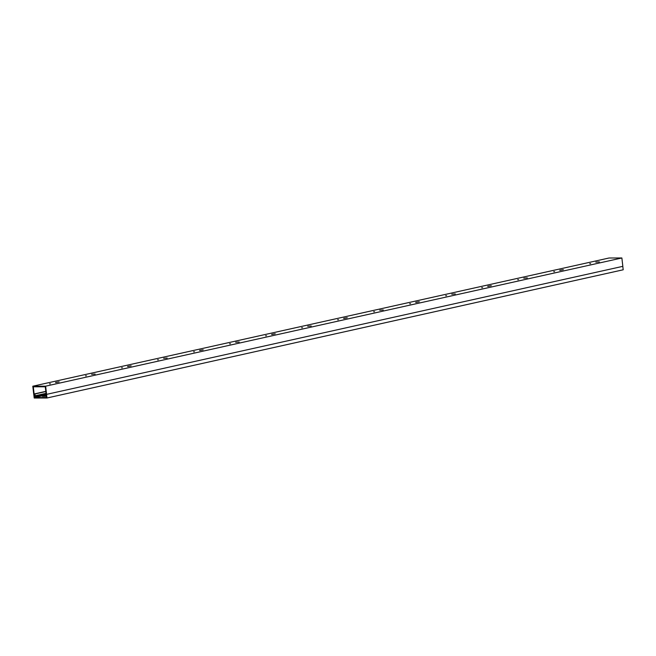<?xml version="1.0" encoding="UTF-8"?>
<svg xmlns="http://www.w3.org/2000/svg" width="656" height="656" viewBox="0 0 656 656"><rect width="100%" height="100%" fill="white"/><g stroke="black" fill="none" stroke-linecap="round" stroke-linejoin="round"><path stroke-width="0.98" d="M32.8 386.212L609.03 258.005L621.872 257.972L622.839 266.336L45.789 394.535L46.002 396.347L42.427 396.355L42.353 395.757L45.502 395.748L45.297 393.936L46.117 393.936L45.289 386.786L33.292 386.81L34.12 393.969L34.948 393.961L35.153 395.773L38.302 395.765L38.368 396.363L34.801 396.38L34.588 394.568L33.768 394.568L32.8 386.212L45.641 386.179L46.609 394.535M46.1 393.756L45.297 393.936M45.428 395.068L42.353 395.757M46.453 396.249L46.002 396.347M621.872 257.972L45.641 386.179M590.613 263.597L589.719 263.663L590.613 263.597M554.599 271.609L553.705 271.674L554.599 271.609M595.804 262.146L599.346 261.892L595.804 262.146M559.781 270.239L563.348 269.682L559.798 270.379M518.584 279.628L517.691 279.686L518.584 279.628M482.57 287.64L481.676 287.697L482.57 287.64M523.775 278.169L527.317 277.914L523.775 278.169M487.752 286.262L491.319 285.704L487.769 286.401M446.556 295.651L445.662 295.708L446.556 295.651M410.541 303.662L409.647 303.728L410.541 303.662M451.746 294.191L455.289 293.937L451.746 294.191M415.724 302.285L419.291 301.735L415.74 302.432M374.527 311.674L373.633 311.739L374.527 311.674M338.512 319.685L337.619 319.751L338.512 319.685M379.717 310.222L383.26 309.968L379.717 310.222M343.695 318.316L347.262 317.758L343.711 318.455M302.498 327.705L301.604 327.762L302.498 327.705M266.484 335.716L265.59 335.774L266.484 335.716M307.689 326.245L311.231 325.991L307.689 326.245M271.666 334.339L275.233 333.781L271.682 334.478M230.469 343.728L229.575 343.785L230.469 343.728M194.455 351.739L193.561 351.805L194.455 351.739M235.66 342.268L239.202 342.014L235.66 342.268M199.637 350.361L203.204 349.812L199.654 350.509M158.44 359.75L157.547 359.816L158.44 359.75M122.426 367.762L121.532 367.827L122.426 367.762M163.631 358.299L167.173 358.045L163.631 358.299M127.608 366.392L131.175 365.835L127.625 366.532M86.412 375.781L85.518 375.839L86.412 375.781M50.397 383.793L49.503 383.85L50.397 383.793M91.602 374.322L95.145 374.068L91.602 374.322M55.58 382.415L59.147 381.858L55.596 382.555M45.395 394.805L38.368 396.363M45.321 394.199L38.302 395.765M35.153 395.773L46.051 393.346M45.838 391.542L34.948 393.961M45.822 391.361L34.12 393.969M622.798 266.344L623.2 269.788L46.97 397.995L34.21 398.028L33.809 394.568L34.473 397.585L46.609 397.552L46.568 394.535L46.97 397.995M42.361 395.83L34.473 397.585"/></g></svg>
